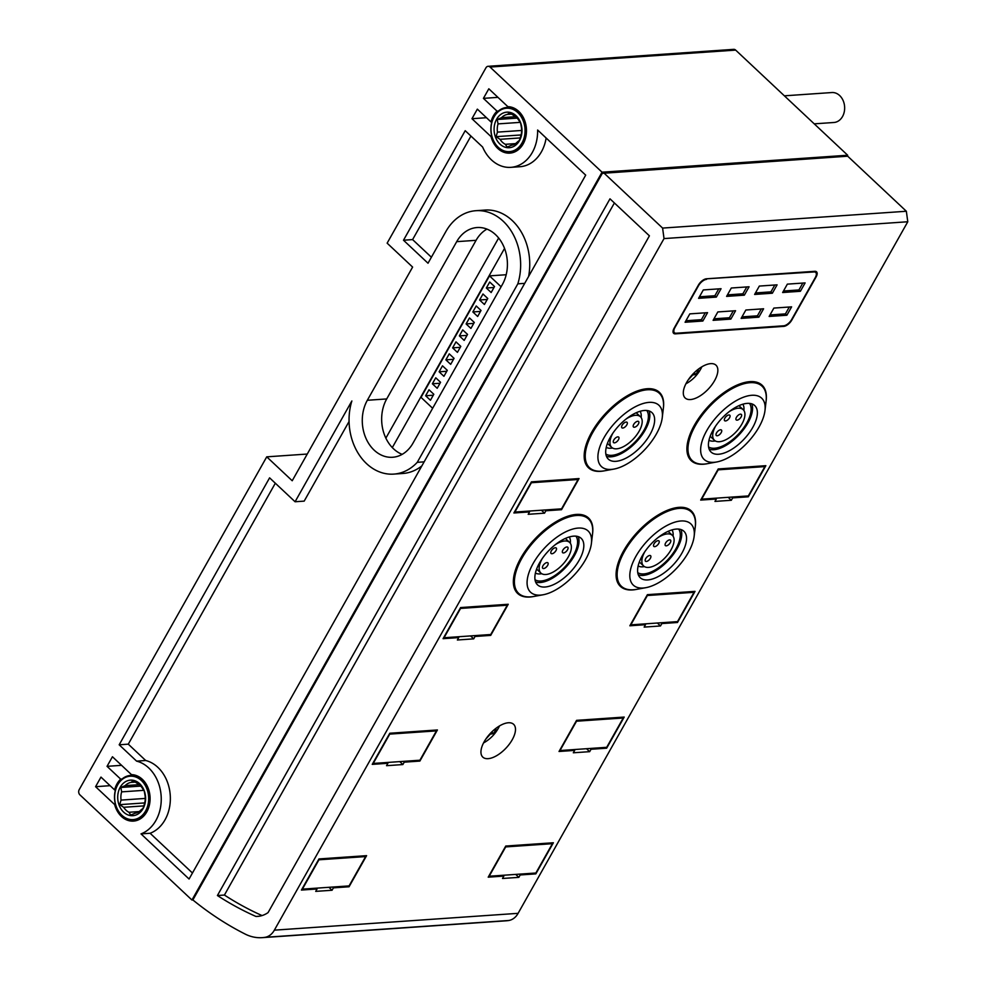 <?xml version="1.0" encoding="UTF-8"?>
<svg xmlns="http://www.w3.org/2000/svg" width="987" height="987" viewBox="0 0 987 987"><rect width="100%" height="100%" fill="white"/><g stroke="black" fill="none" stroke-linecap="round" stroke-linejoin="round"><path stroke-width="1.48" d="M145.237 798.421L121.068 800.099L119.661 804.652L123.659 807.292A15.57 12.165 -93.9 0 0 126.065 810.228A15.57 12.165 -93.9 0 0 128.964 812.276L130.765 815.065L135.071 813.226A15.57 12.165 -93.9 0 0 140.956 809.994L143.066 808.304L144.472 803.751A15.57 12.165 -93.9 0 0 145.04 795.522L144.262 791.13L142.461 788.329A15.57 12.165 -93.9 0 0 140.055 785.393A15.57 12.165 -93.9 0 0 137.144 783.345L133.159 780.705L131.049 782.395L135.342 782.099M139.66 783.69A17.815 13.929 86.1 0 1 143.078 808.624A17.815 13.929 86.1 0 1 123.646 812.128A17.815 13.929 86.1 0 1 120.241 787.194A17.815 13.929 86.1 0 1 139.66 783.69M139.093 811.573L128.964 812.276M123.659 807.292L143.892 805.885M139.204 784.653L125.164 785.627L120.858 787.466L121.648 791.87L143.818 790.34M131.049 782.395A15.57 12.165 -93.9 0 0 125.164 785.627M140.746 786.096L120.858 787.466M121.648 791.87A15.57 12.165 -93.9 0 0 121.068 800.099M144.694 802.924L119.661 804.652M141.437 780.544A21.763 17.001 86.1 0 1 145.595 810.993A21.763 17.001 86.1 0 1 121.882 815.262A21.763 17.001 86.1 0 1 117.712 784.825A21.763 17.001 86.1 0 1 141.437 780.544M122.006 815.83A22.504 17.593 86.1 0 1 115.109 791.315A22.504 17.593 86.1 0 1 130.568 775.424A22.504 17.593 86.1 0 1 142.239 779.915A22.504 17.593 86.1 0 1 149.136 804.43A22.504 17.593 86.1 0 1 133.677 820.333A22.504 17.593 86.1 0 1 122.006 815.83M784.369 95.825L831.868 92.544A15.002 11.733 86.1 0 1 839.653 95.542A15.002 11.733 86.1 0 1 844.255 111.889A15.002 11.733 86.1 0 1 833.941 122.487L814.226 123.844M521.63 130.457L497.448 132.122L496.054 136.675L500.039 139.315A15.57 12.165 -93.9 0 0 502.445 142.264A15.57 12.165 -93.9 0 0 505.356 144.312L507.145 147.1L511.451 145.262A15.57 12.165 -93.9 0 0 517.336 142.029L519.446 140.339L520.852 135.787A15.57 12.165 -93.9 0 0 521.42 127.557L520.642 123.153L518.841 120.365A15.57 12.165 -93.9 0 0 516.435 117.416A15.57 12.165 -93.9 0 0 513.524 115.38L509.539 112.74L507.429 114.418L511.722 114.122M516.053 115.726A17.815 13.929 86.1 0 1 519.458 140.66A17.815 13.929 86.1 0 1 500.027 144.151A17.815 13.929 86.1 0 1 496.621 119.217A17.815 13.929 86.1 0 1 516.053 115.726M515.473 143.608L505.356 144.312M500.039 139.315L520.272 137.921M515.584 116.688L501.544 117.663L497.238 119.501L498.028 123.893L520.198 122.363M507.429 114.418A15.57 12.165 -93.9 0 0 501.544 117.663M517.139 118.119L497.238 119.501M498.028 123.893A15.57 12.165 -93.9 0 0 497.448 132.122M521.074 134.948L496.054 136.675M517.817 112.58A21.763 17.001 86.1 0 1 521.975 143.029A21.763 17.001 86.1 0 1 498.262 147.297A21.763 17.001 86.1 0 1 494.092 116.848A21.763 17.001 86.1 0 1 517.817 112.58M498.386 147.865A22.504 17.593 86.1 0 1 491.489 123.35A22.504 17.593 86.1 0 1 506.96 107.447A22.504 17.593 86.1 0 1 518.619 111.95A22.504 17.593 86.1 0 1 525.516 136.465A22.504 17.593 86.1 0 1 510.057 152.356A22.504 17.593 86.1 0 1 498.386 147.865M491.76 731.972L493.475 733.575A36.223 28.315 -93.9 0 0 494.82 731.404A36.223 28.315 -93.9 0 0 496.005 729.085L494.216 729.726M499.508 725.926A20.073 9.574 -46.8 0 1 498.891 727.185A20.073 9.574 -46.8 0 1 498.336 728.233M694.12 372.839L695.835 374.455A36.223 28.315 -93.9 0 0 697.167 372.272A36.223 28.315 -93.9 0 0 698.364 369.965L696.563 370.606M701.856 366.806A20.073 9.574 -46.8 0 1 701.251 368.065A20.073 9.574 -46.8 0 1 700.684 369.113M262.221 937.65L505.973 920.822A51.016 39.875 -93.9 0 0 508.922 920.476A18 14.077 -93.9 0 0 518.101 913.333L907.781 221.754L906.35 211.255L847.697 156.205L602.304 173.33L192.872 899.947A377.379 294.928 -93.9 0 0 245.849 934.418A51.016 39.875 -93.9 0 0 262.221 937.65A51.016 39.875 -93.9 0 0 265.17 937.305A18 14.077 -93.9 0 0 274.349 930.161L664.029 238.583L662.598 228.083L603.945 173.033M662.598 228.083L906.35 211.255M664.029 238.583L907.781 221.754M389.791 733.242L372.247 764.37L387.891 763.284L386.546 765.69L402.881 764.555L404.238 762.161L419.882 761.076L437.414 729.961L389.791 733.242M318.961 858.937L301.417 890.064L317.061 888.979L315.717 891.372L332.064 890.249L333.409 887.856L349.053 886.77L366.596 855.655L318.961 858.937M718.215 468.961L700.684 500.088L716.328 499.015L714.97 501.408L731.318 500.273L732.662 497.88L748.306 496.806L765.85 465.679L718.215 468.961M647.398 594.655L629.854 625.783L645.498 624.697L644.153 627.103L660.5 625.968L661.845 623.574L677.489 622.489L695.021 591.373L647.398 594.655M576.568 720.35L559.037 751.477L574.681 750.391L573.324 752.785L589.671 751.662L591.016 749.269L606.66 748.183L624.203 717.068L576.568 720.35M505.751 846.044L488.207 877.172L503.851 876.086L502.506 878.479L518.841 877.357L520.198 874.963L535.842 873.877L553.374 842.762L505.751 846.044M460.608 607.548L443.077 638.675L458.721 637.602L457.363 639.995L473.711 638.86L475.055 636.467L490.699 635.394L508.243 604.266L460.608 607.548M531.438 481.853L513.894 512.981L529.538 511.908L528.193 514.301L544.54 513.166L545.885 510.772L561.529 509.699L579.061 478.572L531.438 481.853M706.445 278.79A7.501 3.578 133.2 0 0 698.401 285.095L674.121 328.19A7.501 3.578 133.2 0 0 673.652 333.347A7.501 3.578 133.2 0 0 675.416 333.853L783.752 326.376A7.501 3.578 133.2 0 0 791.796 320.072L816.076 276.977A7.501 3.578 133.2 0 0 816.545 271.832A7.501 3.578 133.2 0 0 814.781 271.314L706.445 278.79M512.228 739.744A22.504 10.746 -46.8 0 1 482.816 757.128A22.504 10.746 -46.8 0 1 484.21 741.681A22.504 10.746 -46.8 0 1 513.622 724.31A22.504 10.746 -46.8 0 1 512.228 739.744M714.588 380.624A22.504 10.746 -46.8 0 1 685.175 398.008A22.504 10.746 -46.8 0 1 686.57 382.561A22.504 10.746 -46.8 0 1 715.982 365.178A22.504 10.746 -46.8 0 1 714.588 380.624M533.511 596.53A51.768 24.7 -46.8 0 1 517.669 593.471A51.768 24.7 -46.8 0 1 520.877 557.951A51.768 24.7 -46.8 0 1 588.523 517.978A51.768 24.7 -46.8 0 1 592.582 533.597M707.074 463.742A51.768 24.7 -46.8 0 1 691.221 460.682A51.768 24.7 -46.8 0 1 694.429 425.163A51.768 24.7 -46.8 0 1 762.075 385.189A51.768 24.7 -46.8 0 1 766.134 400.821M636.245 589.436A51.768 24.7 -46.8 0 1 620.391 586.377A51.768 24.7 -46.8 0 1 623.611 550.857A51.768 24.7 -46.8 0 1 691.258 510.884A51.768 24.7 -46.8 0 1 695.304 526.515M604.34 470.836A51.768 24.7 -46.8 0 1 588.486 467.776A51.768 24.7 -46.8 0 1 591.694 432.257A51.768 24.7 -46.8 0 1 659.353 392.283A51.768 24.7 -46.8 0 1 663.4 407.902M274.349 930.161L518.101 913.333M265.17 937.305L508.922 920.476M191.947 900.021L602.045 172.194L490.045 67.054A3.751 2.936 -93.9 0 0 488.096 66.302A3.751 2.936 -93.9 0 0 485.949 67.795L387.138 243.16L412.615 267.082L292.214 480.755L266.737 456.845L79.219 789.625A3.751 2.936 -93.9 0 0 79.935 794.88L191.947 900.021L192.872 899.947M266.737 456.845L307.265 454.045M602.045 172.194L847.673 155.23L735.66 50.103A3.751 2.936 -93.9 0 0 733.723 49.35L488.096 66.302M847.105 156.242L847.673 155.23M649.409 235.831L609.991 198.831L217.411 895.53A375.134 293.176 -93.9 0 0 255.966 916.467A32.263 25.218 -93.9 0 0 257.533 916.417A32.263 25.218 -93.9 0 0 268.082 912.58L649.409 235.831M614.395 202.964L224.419 895.049A375.134 293.176 -93.9 0 0 262.048 915.566M217.411 895.53L224.419 895.049M255.966 916.467L259.087 916.244M502.371 284.527A35.643 27.846 -93.9 0 0 503.691 246.355A35.643 27.846 -93.9 0 0 477.079 227.541A35.643 27.846 -93.9 0 0 456.697 241.655L367.324 400.278A35.643 27.846 -93.9 0 0 366.004 438.438A35.643 27.846 -93.9 0 0 392.616 457.265A35.643 27.846 -93.9 0 0 412.998 443.138L502.371 284.527M471.959 118.711L491.032 136.613A23.256 18.173 -93.9 0 0 509.872 153.121A23.256 18.173 -93.9 0 0 526.453 129.445A23.256 18.173 -93.9 0 0 507.886 106.682L488.824 88.793L483.42 98.367L497.041 111.149A23.256 18.173 -93.9 0 0 490.971 121.919L477.35 109.138L471.959 118.711L486.492 117.712M95.579 786.688L114.652 804.578A23.256 18.173 -93.9 0 0 133.492 821.098A23.256 18.173 -93.9 0 0 150.073 797.422A23.256 18.173 -93.9 0 0 131.505 774.659L112.444 756.758L107.04 766.331L120.661 779.113A23.256 18.173 -93.9 0 0 114.591 789.896L100.97 777.102L95.579 786.688L110.112 785.677M403.498 240.223L428.013 263.233L445.89 231.513A52.521 41.047 86.1 0 1 475.919 210.7A52.521 41.047 86.1 0 1 517.83 283.837L417.254 462.335A52.521 41.047 86.1 0 1 393.776 474.105A52.521 41.047 86.1 0 1 351.865 400.969L295.076 501.754L269.599 477.844L119.18 744.79L136.588 761.125A37.518 29.314 86.1 0 1 161.165 796.275A37.518 29.314 86.1 0 1 141.005 833.892L189.072 879.022L585.686 175.143L537.619 130.013A37.518 29.314 86.1 0 1 510.859 167.346A37.518 29.314 86.1 0 1 482.618 147.026L465.21 130.691L403.498 240.223L412.603 239.594L431.393 257.225M510.859 167.346L519.964 166.717A37.518 29.314 -93.9 0 0 546.144 138.02M141.005 833.892L150.11 833.262L192.453 873.014M150.11 833.262A37.518 29.314 -93.9 0 0 170.27 795.645A37.518 29.314 -93.9 0 0 145.694 760.496L136.588 761.125M119.18 744.79L128.285 744.161L145.694 760.496M275.324 483.211L128.285 744.161M295.076 501.754L304.181 501.125L349.077 421.461M393.776 474.105L402.881 473.476A52.521 41.047 -93.9 0 0 421.881 465.864M417.254 462.335L424.126 461.854M517.83 283.837L524.714 283.355M528.613 276.422A52.521 41.047 -93.9 0 0 485.024 210.071L475.919 210.7M470.935 136.058L412.603 239.594M114.652 804.578L115.479 804.528M107.04 766.331L121.574 765.332M120.661 779.113L122.018 779.027M114.591 789.896L115.467 789.834M491.032 136.613L491.859 136.551M483.42 98.367L497.954 97.355M497.041 111.149L498.398 111.062M490.971 121.919L491.847 121.857M498.645 238.003L385.868 438.142M504.542 248.403L392.308 447.592M506.195 274.731L489.503 275.879L421.042 397.379L432.639 408.273M501.112 286.773L489.503 275.879M491.156 292.522L494.524 286.538L489.712 282.023L486.344 288.007L491.156 292.522M484.407 304.489L487.775 298.506L482.976 293.99L479.596 299.986L484.407 304.489M477.659 316.469L481.027 310.473L476.227 305.97L472.847 311.954L477.659 316.469M470.91 328.437L474.291 322.453L469.479 317.937L466.111 323.921L470.91 328.437M464.174 340.404L467.542 334.42L462.73 329.905L459.362 335.888L464.174 340.404M457.425 352.371L460.793 346.388L455.994 341.884L452.614 347.868L457.425 352.371M450.677 364.351L454.057 358.367L449.245 353.852L445.877 359.836L450.677 364.351M443.928 376.318L447.308 370.335L442.497 365.819L439.129 371.803L443.928 376.318M437.192 388.286L440.56 382.302L435.748 377.787L432.38 383.783L437.192 388.286M430.443 400.266L433.811 394.269L429.012 389.766L425.631 395.75L430.443 400.266M425.631 395.75L433.281 395.219M432.38 383.783L440.029 383.252M439.129 371.803L446.778 371.272M445.877 359.836L453.514 359.305M452.614 347.868L460.263 347.338M459.362 335.888L467.011 335.37M466.111 323.921L473.76 323.391M472.847 311.954L480.496 311.423M479.596 299.986L487.245 299.456M486.344 288.007L493.993 287.488M486.924 229.107A35.643 27.846 -93.9 0 0 476.079 240.322L386.707 398.933A35.643 27.846 -93.9 0 0 402.153 454.353M613.963 469.072L604.723 470.762A51.016 24.342 -46.8 0 1 589.486 467.678A51.016 24.342 -46.8 0 1 592.644 432.676A51.016 24.342 -46.8 0 1 659.316 393.282A51.016 24.342 -46.8 0 1 663.363 408.297L662.252 417.624A42.009 20.048 -46.8 0 1 656.318 434.095A42.009 20.048 -46.8 0 1 613.963 469.072A42.009 20.048 -46.8 0 1 604.019 437.697A42.009 20.048 -46.8 0 1 641.673 403.979A42.009 20.048 -46.8 0 1 662.252 417.624M650.014 434.527A31.88 15.212 -46.8 0 1 608.35 459.14A31.88 15.212 -46.8 0 1 610.324 437.266A31.88 15.212 -46.8 0 1 651.988 412.652A31.88 15.212 -46.8 0 1 650.014 434.527M649.064 410.937A31.88 15.212 -46.8 0 1 645.202 430.011A31.88 15.212 -46.8 0 1 606.462 456.339M646.756 410.481A30.005 14.324 -46.8 0 1 644.042 430.098A30.005 14.324 -46.8 0 1 605.845 454.057M640.107 411.283A24.934 11.893 -46.8 0 1 641.143 417.538M612.545 448.012A24.934 11.893 -46.8 0 1 606.24 447.37M612.952 433.059A21.011 10.03 133.2 0 0 611.706 447.382A21.011 10.03 133.2 0 0 639.157 431.159A21.011 10.03 133.2 0 0 640.464 416.748A21.011 10.03 133.2 0 0 626.251 418.895M622.143 425.212A3.751 1.789 133.2 0 0 621.909 427.79A3.751 1.789 133.2 0 0 626.807 424.891A3.751 1.789 133.2 0 0 627.041 422.313A3.751 1.789 133.2 0 0 622.143 425.212M633.703 424.41A3.751 1.789 133.2 0 0 633.469 426.989A3.751 1.789 133.2 0 0 638.367 424.089A3.751 1.789 133.2 0 0 638.601 421.523A3.751 1.789 133.2 0 0 633.703 424.41M613.791 440.029A3.751 1.789 133.2 0 0 613.569 442.595A3.751 1.789 133.2 0 0 618.467 439.708A3.751 1.789 133.2 0 0 618.701 437.13A3.751 1.789 133.2 0 0 613.791 440.029M645.868 587.672L636.627 589.362A51.016 24.342 -46.8 0 1 621.391 586.278A51.016 24.342 -46.8 0 1 624.549 551.277A51.016 24.342 -46.8 0 1 691.221 511.883A51.016 24.342 -46.8 0 1 695.267 526.898L694.157 536.225A42.009 20.048 -46.8 0 1 688.223 552.695A42.009 20.048 -46.8 0 1 645.868 587.672A42.009 20.048 -46.8 0 1 635.924 556.298A42.009 20.048 -46.8 0 1 673.578 522.579A42.009 20.048 -46.8 0 1 694.157 536.225M681.918 553.127A31.88 15.212 -46.8 0 1 640.255 577.74A31.88 15.212 -46.8 0 1 642.229 555.866A31.88 15.212 -46.8 0 1 683.892 531.253A31.88 15.212 -46.8 0 1 681.918 553.127M680.981 529.55A31.88 15.212 -46.8 0 1 677.119 548.612A31.88 15.212 -46.8 0 1 638.367 574.94M678.661 529.081A30.005 14.324 -46.8 0 1 675.947 548.698A30.005 14.324 -46.8 0 1 637.75 572.657M672.011 529.883A24.934 11.893 -46.8 0 1 673.048 536.138M644.449 566.612A24.934 11.893 -46.8 0 1 638.145 565.97M644.856 551.659A21.011 10.03 133.2 0 0 643.61 565.983A21.011 10.03 133.2 0 0 671.061 549.759A21.011 10.03 133.2 0 0 672.369 535.349A21.011 10.03 133.2 0 0 658.156 537.496M654.048 543.812A3.751 1.789 133.2 0 0 653.813 546.391A3.751 1.789 133.2 0 0 658.724 543.492A3.751 1.789 133.2 0 0 658.946 540.913A3.751 1.789 133.2 0 0 654.048 543.812M665.608 543.023A3.751 1.789 133.2 0 0 665.374 545.589A3.751 1.789 133.2 0 0 670.272 542.69A3.751 1.789 133.2 0 0 670.506 540.123A3.751 1.789 133.2 0 0 665.608 543.023M645.708 558.63A3.751 1.789 133.2 0 0 645.473 561.208A3.751 1.789 133.2 0 0 650.371 558.309A3.751 1.789 133.2 0 0 650.606 555.73A3.751 1.789 133.2 0 0 645.708 558.63M716.698 461.978L707.457 463.668A51.016 24.342 -46.8 0 1 692.22 460.584A51.016 24.342 -46.8 0 1 695.379 425.582A51.016 24.342 -46.8 0 1 762.05 386.188A51.016 24.342 -46.8 0 1 766.085 401.203L764.987 410.53A42.009 20.048 -46.8 0 1 759.052 427.001A42.009 20.048 -46.8 0 1 716.698 461.978A42.009 20.048 -46.8 0 1 706.754 430.603A42.009 20.048 -46.8 0 1 744.408 396.885A42.009 20.048 -46.8 0 1 764.987 410.53M752.748 427.433A31.88 15.212 -46.8 0 1 711.072 452.058A31.88 15.212 -46.8 0 1 713.058 430.172A31.88 15.212 -46.8 0 1 754.722 405.558A31.88 15.212 -46.8 0 1 752.748 427.433M751.798 403.856A31.88 15.212 -46.8 0 1 747.936 422.917A31.88 15.212 -46.8 0 1 709.197 449.245M749.491 403.387A30.005 14.324 -46.8 0 1 746.777 423.004A30.005 14.324 -46.8 0 1 708.58 446.963M742.841 404.189A24.934 11.893 -46.8 0 1 743.877 410.456M715.279 440.918A24.934 11.893 -46.8 0 1 708.962 440.276M715.686 425.965A21.011 10.03 133.2 0 0 714.44 440.288A21.011 10.03 133.2 0 0 741.891 424.065A21.011 10.03 133.2 0 0 743.186 409.654A21.011 10.03 133.2 0 0 728.974 411.801M724.877 418.118A3.751 1.789 133.2 0 0 724.643 420.696A3.751 1.789 133.2 0 0 729.541 417.797A3.751 1.789 133.2 0 0 729.775 415.231A3.751 1.789 133.2 0 0 724.877 418.118M736.425 417.328A3.751 1.789 133.2 0 0 736.203 419.894A3.751 1.789 133.2 0 0 741.101 417.007A3.751 1.789 133.2 0 0 741.336 414.429A3.751 1.789 133.2 0 0 736.425 417.328M716.525 432.935A3.751 1.789 133.2 0 0 716.291 435.514A3.751 1.789 133.2 0 0 721.201 432.614A3.751 1.789 133.2 0 0 721.435 430.036A3.751 1.789 133.2 0 0 716.525 432.935M543.134 594.766L533.893 596.456A51.016 24.342 -46.8 0 1 518.656 593.372A51.016 24.342 -46.8 0 1 521.827 558.371A51.016 24.342 -46.8 0 1 588.486 518.977A51.016 24.342 -46.8 0 1 592.533 533.992L591.423 543.319A42.009 20.048 -46.8 0 1 585.488 559.789A42.009 20.048 -46.8 0 1 543.134 594.766A42.009 20.048 -46.8 0 1 533.19 563.392A42.009 20.048 -46.8 0 1 570.844 529.674A42.009 20.048 -46.8 0 1 591.423 543.319M579.184 560.221A31.88 15.212 -46.8 0 1 537.52 584.835A31.88 15.212 -46.8 0 1 539.494 562.96A31.88 15.212 -46.8 0 1 581.17 538.334A31.88 15.212 -46.8 0 1 579.184 560.221M578.246 536.632A31.88 15.212 -46.8 0 1 574.385 555.706A31.88 15.212 -46.8 0 1 535.633 582.034M575.939 536.163A30.005 14.324 -46.8 0 1 573.213 555.792A30.005 14.324 -46.8 0 1 535.028 579.751M569.289 536.977A24.934 11.893 -46.8 0 1 570.313 543.232M541.727 573.706A24.934 11.893 -46.8 0 1 535.41 573.065M542.134 558.753A21.011 10.03 133.2 0 0 540.876 573.065A21.011 10.03 133.2 0 0 568.327 556.853A21.011 10.03 133.2 0 0 569.635 542.431A21.011 10.03 133.2 0 0 555.422 544.59M551.314 550.906A3.751 1.789 133.2 0 0 551.091 553.485A3.751 1.789 133.2 0 0 555.989 550.586A3.751 1.789 133.2 0 0 556.224 548.007A3.751 1.789 133.2 0 0 551.314 550.906M562.874 550.104A3.751 1.789 133.2 0 0 562.639 552.683A3.751 1.789 133.2 0 0 567.55 549.784A3.751 1.789 133.2 0 0 567.772 547.217A3.751 1.789 133.2 0 0 562.874 550.104M542.973 565.724A3.751 1.789 133.2 0 0 542.739 568.29A3.751 1.789 133.2 0 0 547.637 565.403A3.751 1.789 133.2 0 0 547.871 562.824A3.751 1.789 133.2 0 0 542.973 565.724M701.251 368.065A37.518 37.518 0 0 1 687.125 383.116A20.073 9.574 -46.8 0 1 685.903 383.807M691.924 375.134L695.835 374.455M688.124 380.032L692.282 375.467M498.891 727.185A37.518 37.518 0 0 1 484.765 742.236A20.073 9.574 -46.8 0 1 483.544 742.927M489.577 734.266L493.475 733.575M485.764 739.164L489.922 734.587M815.718 272.437A7.501 3.578 133.2 0 0 815.62 271.363M673.134 332.459A7.501 3.578 133.2 0 0 673.973 332.508L674.22 332.483M706.569 279.358A7.501 3.578 133.2 0 0 698.537 285.662L674.923 327.561A7.501 3.578 133.2 0 0 674.454 332.718A7.501 3.578 133.2 0 0 676.218 333.224L783.616 325.809A7.501 3.578 133.2 0 0 791.66 319.504L815.274 277.606A7.501 3.578 133.2 0 0 815.731 272.461A7.501 3.578 133.2 0 0 813.979 271.943L706.026 278.84M800.383 291.288L805.108 282.911L787.355 284.133L782.642 292.522L800.383 291.288L798.939 289.944L802.813 283.072M772.365 293.225L777.09 284.848L759.336 286.07L754.623 294.447L772.365 293.225L770.921 291.868L774.795 285.009M744.346 295.162L749.071 286.785L731.318 288.007L726.605 296.384L744.346 295.162L742.903 293.805L746.777 286.933M716.328 297.099L721.053 288.71L703.299 289.944L698.586 298.321L716.328 297.099L714.884 295.742L718.758 288.87M786.886 315.235L791.611 306.858L773.87 308.08L769.144 316.457L786.886 315.235L785.442 313.878L789.316 307.006M758.867 317.172L763.593 308.783L745.851 310.017L741.126 318.394L758.867 317.172L757.436 315.815L761.298 308.943M730.849 319.097L735.574 310.72L717.833 311.941L713.107 320.331L730.849 319.097L729.418 317.752L733.279 310.88M702.843 321.034L707.556 312.657L689.814 313.878L685.089 322.255L702.843 321.034L701.399 319.677L705.261 312.817M685.94 320.75L701.399 319.677M713.959 318.813L729.418 317.752M741.977 316.876L757.436 315.815M769.996 314.952L785.442 313.878M699.438 296.803L714.884 295.742M727.456 294.879L742.903 293.805M755.474 292.942L770.921 291.868M783.493 291.005L798.939 289.944M528.687 511.106L529.538 511.908M560.665 508.897L561.529 509.699M545.021 509.971L545.885 510.772M541.394 510.217L544.54 513.166M578.086 479.497L531.401 482.729L514.869 512.056L561.566 508.836L578.086 479.497L577.235 478.695M457.857 636.788L458.721 637.602M489.848 634.579L490.699 635.394M474.204 635.665L475.055 636.467M470.565 635.912L473.711 638.86M507.269 605.191L460.571 608.424L444.039 637.75L490.736 634.518L507.269 605.191L506.405 604.389M503 875.284L503.851 876.086M534.979 873.076L535.842 873.877M519.335 874.161L520.198 874.963M515.707 874.408L518.841 877.357M552.399 843.688L505.702 846.908L489.182 876.234L535.879 873.014L552.399 843.688L551.548 842.886M573.817 749.589L574.681 750.391M605.808 747.381L606.66 748.183M590.164 748.467L591.016 749.269M586.525 748.714L589.671 751.662M623.229 717.993L576.531 721.213L559.999 750.539L606.697 747.319L623.229 717.993L622.365 717.191M644.647 623.895L645.498 624.697M676.626 621.687L677.489 622.489M660.982 622.772L661.845 623.574M657.354 623.019L660.5 625.968M694.046 592.299L647.361 595.519L630.829 624.857L677.526 621.625L694.046 592.299L693.195 591.497M715.464 498.201L716.328 499.015M747.455 495.992L748.306 496.806M731.811 497.078L732.662 497.88M728.184 497.325L731.318 500.273M764.876 466.604L718.178 469.837L701.658 499.163L748.356 495.93L764.876 466.604L764.024 465.802M316.21 888.177L317.061 888.979M348.201 885.968L349.053 886.77M332.557 887.054L333.409 887.856M328.918 887.301L332.064 890.249M365.622 856.58L318.924 859.8L302.392 889.139L349.09 885.907L365.622 856.58L364.758 855.778M387.04 762.482L387.891 763.284M419.019 760.274L419.882 761.076M403.375 761.359L404.238 762.161M399.747 761.606L402.881 764.555M436.439 730.886L389.742 734.106L373.222 763.444L419.919 760.212L436.439 730.886L435.588 730.084M490.045 67.054L735.66 50.103M367.324 400.278L386.707 398.933M456.697 241.655L476.079 240.322M673.973 332.508L675.416 333.853M133.677 820.333L138.007 820.024M130.568 775.424L134.911 775.116M510.057 152.356L514.387 152.06M506.96 107.447L511.291 107.151M589.486 467.678L585.945 464.359M607.449 443.373L611.706 447.382M636.196 412.739L640.464 416.748M659.316 393.282L655.775 389.964M621.391 586.278L617.85 582.959M639.354 561.985L643.61 565.983M668.1 531.351L672.369 535.349M691.221 511.883L687.692 508.564M692.22 460.584L688.679 457.265M710.171 436.291L714.44 440.288M738.93 405.657L743.186 409.654M762.05 386.188L758.509 382.87M518.656 593.372L515.128 590.053M536.62 569.067L540.876 573.065M565.378 538.433L569.635 542.431M588.486 518.977L584.958 515.658M673.035 331.373L674.454 332.718M814.534 271.326L815.731 272.461"/></g></svg>
